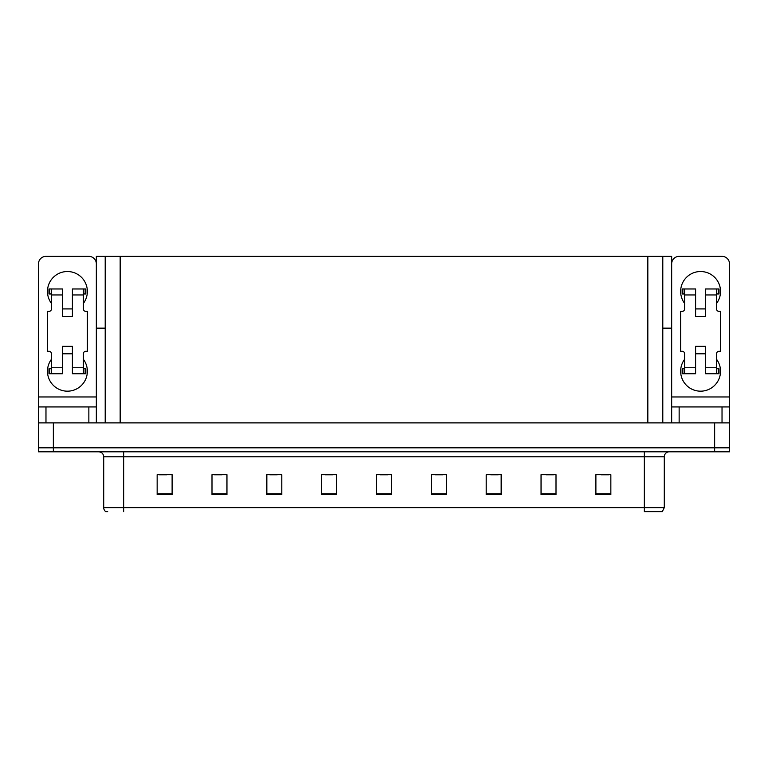 <?xml version="1.0" encoding="UTF-8"?>
<svg xmlns="http://www.w3.org/2000/svg" width="768" height="768" viewBox="0 0 768 768"><rect width="100%" height="100%" fill="white"/><g stroke="black" fill="none" stroke-linecap="round" stroke-linejoin="round"><path stroke-width="1.15" d="M662.794 328.157L671.664 328.157L671.664 396.96L729.504 396.96L729.504 422.89M671.664 328.157L671.664 256.368L96.336 256.368L96.336 328.157L105.206 328.157M53.357 451.805L729.6 451.805L729.6 447.811L38.4 447.811L38.4 422.89L53.357 422.89L53.357 447.811L38.4 447.811L38.4 451.805L53.357 451.805L53.357 447.811L729.6 447.811L729.6 422.89L53.357 422.89M105.206 256.368L105.206 422.89M662.794 256.368L662.794 422.89M664.291 507.638L662.294 511.632L644.342 511.632L644.342 507.638L664.291 507.638L664.291 456.787A4.982 4.982 0 0 1 669.274 451.805M107.702 511.632L105.706 511.632A4.982 4.982 0 0 1 103.709 507.638L103.709 456.787C103.411 453.763 101.75 452.102 98.726 451.805M610.848 494.63L610.848 474.691L595.891 474.691L595.891 494.63L610.848 494.63M556.003 494.63L556.003 474.691L541.046 474.691L541.046 494.63L556.003 494.63M501.158 494.63L501.158 474.691L486.202 474.691L486.202 494.63L501.158 494.63M446.323 494.63L446.323 474.691L431.366 474.691L431.366 494.63L446.323 494.63M172.109 494.63L172.109 474.691L157.152 474.691L157.152 494.63L172.109 494.63M226.954 494.63L226.954 474.691L211.997 474.691L211.997 494.63L226.954 494.63M281.798 494.63L281.798 474.691L266.842 474.691L266.842 494.63L281.798 494.63M336.634 494.63L336.634 474.691L321.677 474.691L321.677 494.63L336.634 494.63M391.478 494.63L391.478 474.691L376.522 474.691L376.522 494.63L391.478 494.63M490.742 474.787L498.221 474.787M545.981 474.787L553.459 474.787M601.219 474.787L608.698 474.787M325.018 474.787L332.496 474.787M269.779 474.787L277.258 474.787M214.541 474.787L222.019 474.787M159.302 474.787L166.781 474.787M435.504 474.787L442.982 474.787M380.266 474.787L387.734 474.787M51.466 303.437A19.939 19.939 0 0 1 67.421 271.526A19.939 19.939 0 0 1 83.366 303.437M88.858 422.89L88.858 406.934L45.974 406.934L45.974 422.89M96.336 263.846A7.478 7.478 0 0 0 88.858 256.368L45.974 256.368A7.478 7.478 0 0 0 38.496 263.846L38.496 396.96L96.336 396.96L96.336 422.89M83.366 359.27A19.939 19.939 0 0 1 54 385.987A19.939 19.939 0 0 1 51.466 359.27M72.403 316.397L62.429 316.397L62.429 294.96L51.466 294.96L51.466 308.918A2.496 2.496 0 0 1 48.97 311.414L47.472 311.414L47.472 351.293L48.97 351.293A2.496 2.496 0 0 1 51.466 353.789L51.466 367.747L62.429 367.747L62.429 346.31L72.403 346.31L72.403 367.747L83.366 367.747L83.366 353.789A2.496 2.496 0 0 1 85.862 351.293L87.36 351.293L87.36 311.414L85.862 311.414A2.496 2.496 0 0 1 83.366 308.918L83.366 294.96L72.403 294.96L72.403 316.397L62.429 316.397M96.336 328.157L96.336 396.96M38.496 422.89L38.496 406.934L45.974 406.934M88.858 406.934L96.336 406.934M38.496 406.934L38.496 396.96M684.634 303.437A19.939 19.939 0 0 1 700.579 271.526A19.939 19.939 0 0 1 716.534 303.437M722.026 422.89L722.026 406.934L679.142 406.934L679.142 422.89M729.504 396.96L729.504 263.846A7.478 7.478 0 0 0 722.026 256.368L679.142 256.368A7.478 7.478 0 0 0 671.664 263.846M716.534 359.27A19.939 19.939 0 0 1 687.168 385.987A19.939 19.939 0 0 1 684.634 359.27M705.571 316.397L695.597 316.397L695.597 294.96L684.634 294.96L684.634 308.918A2.496 2.496 0 0 1 682.138 311.414L680.64 311.414L680.64 351.293L682.138 351.293A2.496 2.496 0 0 1 684.634 353.789L684.634 367.747L695.597 367.747L695.597 346.31L705.571 346.31L705.571 367.747L716.534 367.747L716.534 353.789A2.496 2.496 0 0 1 719.03 351.293L720.528 351.293L720.528 311.414L719.03 311.414A2.496 2.496 0 0 1 716.534 308.918L716.534 294.96L705.571 294.96L705.571 316.397L695.597 316.397M671.664 422.89L671.664 406.934L679.142 406.934M722.026 406.934L729.504 406.934M671.664 406.934L671.664 396.96M72.403 353.789L62.429 353.789M72.403 294.96L72.403 288.979L83.366 288.979L83.366 294.96M51.466 293.962L49.69 293.962L49.69 288.979L62.429 288.979L62.429 294.96M83.366 367.747L83.366 373.728L72.403 373.728L72.403 367.747M62.429 367.747L62.429 373.728L51.466 373.728L51.466 367.747M83.366 368.746L85.862 368.746L85.862 373.728L83.366 373.728M49.69 288.979L48.97 288.979L48.97 293.962L49.69 293.962M51.466 294.96L51.466 288.979M51.466 373.728L48.97 373.728L48.97 368.746L51.466 368.746M83.366 288.979L85.142 288.979L85.142 293.962L83.366 293.962M85.142 293.962L85.862 293.962L85.862 288.979L85.142 288.979M705.571 353.789L695.597 353.789M705.571 294.96L705.571 288.979L716.534 288.979L716.534 294.96M684.634 293.962L682.858 293.962L682.858 288.979L695.597 288.979L695.597 294.96M716.534 367.747L716.534 373.728L705.571 373.728L705.571 367.747M695.597 367.747L695.597 373.728L684.634 373.728L684.634 367.747M716.534 368.746L719.03 368.746L719.03 373.728L716.534 373.728M682.858 288.979L682.138 288.979L682.138 293.962L682.858 293.962M684.634 294.96L684.634 288.979M684.634 373.728L682.138 373.728L682.138 368.746L684.634 368.746M716.534 288.979L718.31 288.979L718.31 293.962L716.534 293.962M718.31 293.962L719.03 293.962L719.03 288.979L718.31 288.979M714.643 422.89L714.643 451.805M120.163 256.368L120.163 422.89M647.837 256.368L647.837 422.89M644.342 451.805L644.342 456.787L103.709 456.787M664.291 456.787L644.342 456.787L644.342 507.638L123.658 507.638L123.658 511.632M103.709 507.638L123.658 507.638L123.658 451.805M391.478 493.939L376.522 493.939M336.634 493.939L321.677 493.939M281.798 493.939L266.842 493.939M226.954 493.939L211.997 493.939M172.109 493.939L157.152 493.939M446.323 493.939L431.366 493.939M501.158 493.939L486.202 493.939M556.003 493.939L541.046 493.939M610.848 493.939L595.891 493.939M85.142 368.746L85.142 373.728M49.69 373.728L49.69 368.746M718.31 368.746L718.31 373.728M682.858 373.728L682.858 368.746M72.403 308.918L62.429 308.918M705.571 308.918L695.597 308.918"/></g></svg>
